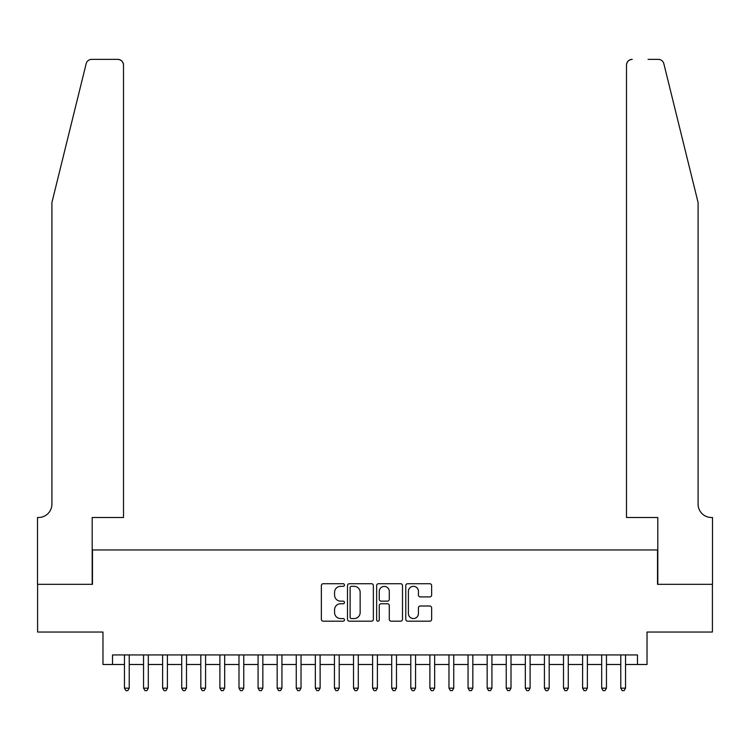 <?xml version="1.0" encoding="UTF-8"?>
<svg xmlns="http://www.w3.org/2000/svg" width="750" height="750" viewBox="0 0 750 750"><rect width="100%" height="100%" fill="white"/><g stroke="black" fill="none" stroke-linecap="round" stroke-linejoin="round"><path stroke-width="1.12" d="M344.456 585.028A1.312 1.312 0 0 0 343.144 583.716L323.241 583.716A1.875 1.875 0 0 0 321.366 585.591L321.366 619.312A1.875 1.875 0 0 0 323.241 621.188L343.144 621.188A1.312 1.312 0 0 0 344.456 619.875A1.312 1.312 0 0 0 343.144 618.562L340.566 618.562A6 6 0 0 1 334.575 612.572L334.575 609.759A6 6 0 0 1 340.566 603.759L343.144 603.759A1.312 1.312 0 0 0 344.456 602.447A1.312 1.312 0 0 0 343.144 601.134L340.566 601.134A6 6 0 0 1 334.575 595.144L334.575 592.331A6 6 0 0 1 340.566 586.331L343.144 586.331A1.312 1.312 0 0 0 344.456 585.028M429.759 596.925A1.875 1.875 0 0 0 431.634 595.05L431.634 585.591A1.875 1.875 0 0 0 429.759 583.716L407.653 583.716A1.875 1.875 0 0 0 405.778 585.591L405.778 619.312A1.875 1.875 0 0 0 407.653 621.188L429.759 621.188A1.875 1.875 0 0 0 431.634 619.312L431.634 607.884A1.875 1.875 0 0 0 429.759 606.009L420.3 606.009A1.875 1.875 0 0 0 418.425 607.884L418.425 613.556A5.016 5.016 0 0 1 413.409 618.562A5.016 5.016 0 0 1 408.403 613.556L408.403 591.347A5.016 5.016 0 0 1 413.409 586.331A5.016 5.016 0 0 1 418.425 591.347L418.425 595.05A1.875 1.875 0 0 0 420.3 596.925L429.759 596.925M112.519 664.491L112.519 654.947L637.481 654.947L637.481 664.491L647.025 664.491L647.025 632.034L712.406 632.034L712.406 584.316L657.525 584.316L657.525 549.956L92.475 549.956L92.475 584.316L37.594 584.316L37.594 632.034L102.975 632.034L102.975 664.491L124.453 664.491M373.359 585.591A1.875 1.875 0 0 0 371.484 583.716L349.378 583.716A1.875 1.875 0 0 0 347.503 585.591L347.503 619.312A1.875 1.875 0 0 0 349.378 621.188L371.484 621.188A1.875 1.875 0 0 0 373.359 619.312L373.359 585.591M378.516 583.716L400.622 583.716A1.875 1.875 0 0 1 402.497 585.591L402.497 619.312A1.875 1.875 0 0 1 400.622 621.188L391.163 621.188A1.875 1.875 0 0 1 389.288 619.312L389.288 605.634A1.875 1.875 0 0 0 387.413 603.759L381.141 603.759A1.875 1.875 0 0 0 379.266 605.634L379.266 619.875A1.312 1.312 0 0 1 377.953 621.188A1.312 1.312 0 0 1 376.641 619.875L376.641 585.591A1.875 1.875 0 0 1 378.516 583.716M129.225 664.491L143.541 664.491M148.312 664.491L162.628 664.491M167.4 664.491L181.716 664.491M186.497 664.491L200.812 664.491M205.584 664.491L219.9 664.491M224.672 664.491L238.987 664.491M243.759 664.491L258.075 664.491M262.847 664.491L277.162 664.491M281.944 664.491L296.259 664.491M301.031 664.491L315.347 664.491M320.119 664.491L334.434 664.491M339.206 664.491L353.522 664.491M358.294 664.491L372.609 664.491M377.391 664.491L391.706 664.491M396.478 664.491L410.794 664.491M415.566 664.491L429.881 664.491M434.653 664.491L448.969 664.491M453.741 664.491L468.056 664.491M472.838 664.491L487.153 664.491M491.925 664.491L506.241 664.491M511.013 664.491L525.328 664.491M530.1 664.491L544.416 664.491M549.188 664.491L563.503 664.491M568.284 664.491L582.6 664.491M587.372 664.491L601.688 664.491M606.459 664.491L620.775 664.491M625.547 664.491L637.481 664.491M351.441 586.331A1.312 1.312 0 0 0 350.128 587.644L350.128 617.25A1.312 1.312 0 0 0 351.441 618.562L354.15 618.562A6 6 0 0 0 360.15 612.572L360.15 592.331A6 6 0 0 0 354.15 586.331L351.441 586.331M389.288 591.441A5.016 5.016 0 0 0 384.272 586.425A5.016 5.016 0 0 0 379.266 591.441L379.266 599.269A1.875 1.875 0 0 0 381.141 601.134L387.413 601.134A1.875 1.875 0 0 0 389.288 599.269L389.288 591.441M129.225 654.947L129.225 688.162L124.453 688.162L124.453 654.947M129.225 688.162L127.791 690.647L125.888 690.647L124.453 688.162M86.156 63.712C87.609 60.572 87.609 60.572 86.156 63.712L51.909 202.528L51.909 504.141A13.359 13.359 0 0 1 38.55 517.5L37.5 517.5L37.5 584.316L92.194 584.316L92.194 517.5L123.497 517.5L123.497 65.081A5.728 5.728 0 0 0 117.769 59.353L91.716 59.353A5.728 5.728 0 0 0 86.156 63.712M101.925 59.353L117.769 59.353C121.228 59.719 123.131 61.631 123.497 65.081L123.497 517.5M51.909 504.141A13.359 13.359 0 0 1 38.55 517.5M687.591 159.966L663.844 63.712C662.391 60.572 662.391 60.572 663.844 63.712L698.091 202.528L698.091 504.141A13.359 13.359 0 0 0 711.45 517.5L712.5 517.5L712.5 584.316L657.806 584.316L657.806 517.5L626.503 517.5L626.503 65.081L626.503 517.5M648.075 59.353L658.284 59.353A5.728 5.728 0 0 1 663.844 63.712M632.231 59.353A5.728 5.728 0 0 0 626.503 65.081C626.869 61.631 628.772 59.719 632.231 59.353M698.091 504.141A13.359 13.359 0 0 0 711.45 517.5M148.312 654.947L148.312 688.162L143.541 688.162L143.541 654.947M148.312 688.162L146.878 690.647L144.975 690.647L143.541 688.162M167.4 654.947L167.4 688.162L162.628 688.162L162.628 654.947M167.4 688.162L165.975 690.647L164.062 690.647L162.628 688.162M186.497 654.947L186.497 688.162L181.716 688.162L181.716 654.947M186.497 688.162L185.062 690.647L183.15 690.647L181.716 688.162M205.584 654.947L205.584 688.162L200.812 688.162L200.812 654.947M205.584 688.162L204.15 690.647L202.238 690.647L200.812 688.162M224.672 654.947L224.672 688.162L219.9 688.162L219.9 654.947M224.672 688.162L223.238 690.647L221.334 690.647L219.9 688.162M243.759 654.947L243.759 688.162L238.987 688.162L238.987 654.947M243.759 688.162L242.325 690.647L240.422 690.647L238.987 688.162M262.847 654.947L262.847 688.162L258.075 688.162L258.075 654.947M262.847 688.162L261.422 690.647L259.509 690.647L258.075 688.162M281.944 654.947L281.944 688.162L277.162 688.162L277.162 654.947M281.944 688.162L280.509 690.647L278.597 690.647L277.162 688.162M301.031 654.947L301.031 688.162L296.259 688.162L296.259 654.947M301.031 688.162L299.597 690.647L297.684 690.647L296.259 688.162M320.119 654.947L320.119 688.162L315.347 688.162L315.347 654.947M320.119 688.162L318.684 690.647L316.781 690.647L315.347 688.162M339.206 654.947L339.206 688.162L334.434 688.162L334.434 654.947M339.206 688.162L337.772 690.647L335.869 690.647L334.434 688.162M358.294 654.947L358.294 688.162L353.522 688.162L353.522 654.947M358.294 688.162L356.869 690.647L354.956 690.647L353.522 688.162M377.391 654.947L377.391 688.162L372.609 688.162L372.609 654.947M377.391 688.162L375.956 690.647L374.044 690.647L372.609 688.162M396.478 654.947L396.478 688.162L391.706 688.162L391.706 654.947M396.478 688.162L395.044 690.647L393.131 690.647L391.706 688.162M415.566 654.947L415.566 688.162L410.794 688.162L410.794 654.947M415.566 688.162L414.131 690.647L412.228 690.647L410.794 688.162M434.653 654.947L434.653 688.162L429.881 688.162L429.881 654.947M434.653 688.162L433.219 690.647L431.316 690.647L429.881 688.162M453.741 654.947L453.741 688.162L448.969 688.162L448.969 654.947M453.741 688.162L452.316 690.647L450.403 690.647L448.969 688.162M472.838 654.947L472.838 688.162L468.056 688.162L468.056 654.947M472.838 688.162L471.403 690.647L469.491 690.647L468.056 688.162M491.925 654.947L491.925 688.162L487.153 688.162L487.153 654.947M491.925 688.162L490.491 690.647L488.578 690.647L487.153 688.162M511.013 654.947L511.013 688.162L506.241 688.162L506.241 654.947M511.013 688.162L509.578 690.647L507.675 690.647L506.241 688.162M530.1 654.947L530.1 688.162L525.328 688.162L525.328 654.947M530.1 688.162L528.666 690.647L526.763 690.647L525.328 688.162M549.188 654.947L549.188 688.162L544.416 688.162L544.416 654.947M549.188 688.162L547.762 690.647L545.85 690.647L544.416 688.162M568.284 654.947L568.284 688.162L563.503 688.162L563.503 654.947M568.284 688.162L566.85 690.647L564.938 690.647L563.503 688.162M587.372 654.947L587.372 688.162L582.6 688.162L582.6 654.947M587.372 688.162L585.938 690.647L584.025 690.647L582.6 688.162M606.459 654.947L606.459 688.162L601.688 688.162L601.688 654.947M606.459 688.162L605.025 690.647L603.122 690.647L601.688 688.162M625.547 654.947L625.547 688.162L620.775 688.162L620.775 654.947M625.547 688.162L624.113 690.647L622.209 690.647L620.775 688.162"/></g></svg>
